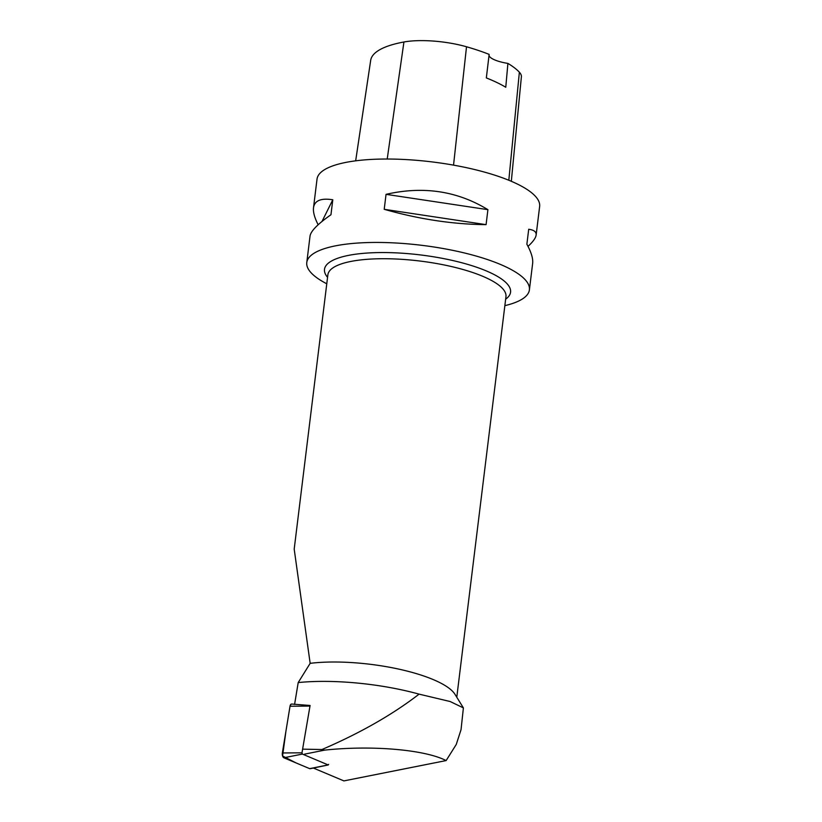 <?xml version="1.0" encoding="UTF-8"?>
<svg xmlns="http://www.w3.org/2000/svg" width="822" height="822" viewBox="0 0 822 822"><rect width="100%" height="100%" fill="white"/><g stroke="black" fill="none" stroke-linecap="round" stroke-linejoin="round"><path stroke-width="1.23" d="M304.469 705.05L310.089 705.482L301.982 752.808L302.383 754.072L328.142 764.922L328.656 764.368M328.297 764.943L310.213 768.704A3.565 1.819 -93.6 0 1 309.637 768.642L283.878 757.792A3.565 1.819 -93.6 0 1 282.357 752.962L290.022 706.232A3.565 1.819 -93.6 0 1 291.676 704.043L310.089 705.492M310.161 663.333L298.201 682.568A109.809 30.455 -173 0 1 419.086 694.138L450.158 701.526L463.392 707.896L454.977 694.313A89.711 24.876 -173 0 0 310.161 663.333L294.194 549.127L327.875 274.795A89.711 24.876 7 0 1 359.687 260.05A89.711 24.876 7 0 1 487.652 278.504A89.711 24.876 7 0 1 505.962 296.66L456.785 697.22M463.392 707.896L461.039 729.648L456.272 744.434L446.13 760.576C424.645 749.51 371.544 745.122 324.639 750.116L321.947 749.53C360.098 733.121 392.484 714.657 419.086 694.138M313.367 768.046L343.894 780.9L446.13 760.576M294.574 704.475L298.201 682.568M302.928 749.161L321.947 749.53M504.862 305.65A112.141 31.102 -173 0 0 529.399 289.868A112.141 31.102 -173 0 0 469.085 254.132A112.141 31.102 -173 0 0 350.367 243.672A112.141 31.102 -173 0 0 306.781 262.537A112.141 31.102 -173 0 0 326.776 283.785M529.399 289.868L532.646 263.379C533.201 258.611 531.269 252.22 526.871 244.237L528.71 229.266C534.002 229.955 536.478 231.896 536.129 235.071L539.643 206.456A112.141 31.102 -173 0 0 479.329 170.719A112.141 31.102 -173 0 0 360.611 160.259A112.141 31.102 -173 0 0 317.025 179.124L313.511 207.74C314.559 200.568 320.981 197.907 332.797 199.777L330.958 214.748C317.785 223.974 310.808 231.074 310.038 236.048L306.781 262.537M384.213 209.312L386.052 194.341C423.32 185.844 457.279 190.961 487.908 209.672L486.079 224.642C453.179 224.365 419.22 219.248 384.213 209.312L486.079 224.642M318.155 224.755C314.559 217.738 313.007 212.066 313.511 207.74M536.129 235.071C535.739 237.99 533.036 241.75 528.012 246.364M511.325 181.302L521.384 76.775A50.45 13.995 -173 0 0 519.37 72.202A122.221 33.897 -173 0 0 507.904 63.407L505.766 87.255A122.848 34.062 7 0 0 486.336 77.926L489.152 54.386A122.221 33.897 -173 0 0 466.516 46.772A50.45 13.995 -173 0 0 403.931 41.994A122.221 33.897 -173 0 0 370.691 60.314L355.669 160.824M489.028 54.858A22.43 6.216 -173 0 0 507.904 63.407M386.052 194.341L487.908 209.672M322.008 221.437L332.797 199.777M304.5 754.164L324.639 750.116M328.142 764.922L309.637 768.642L295.971 762.888L282.573 755.973L285.953 731.035L290.022 706.242L291.06 704.197M302.383 754.072L283.878 757.792M309.647 706.077L290.022 706.232M282.357 752.962L301.982 752.808M403.931 41.994L387.213 159.026M519.37 72.202L508.818 180.254M466.516 46.772L453.538 165.14M327.567 277.312A93.739 25.996 7 0 1 420.7 254.964A93.739 25.996 7 0 1 505.653 299.177"/></g></svg>
